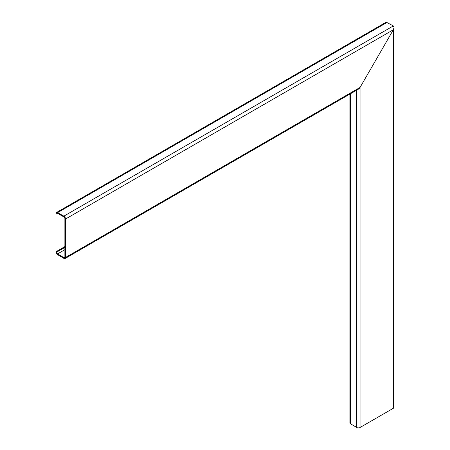 <?xml version="1.0" encoding="UTF-8"?>
<svg xmlns="http://www.w3.org/2000/svg" width="450" height="450" viewBox="0 0 450 450"><rect width="100%" height="100%" fill="white"/><g stroke="black" fill="none" stroke-linecap="round" stroke-linejoin="round"><path stroke-width="0.67" d="M356.726 89.319C357.829 89.741 358.937 89.111 360.051 87.435L393.351 29.756C394.228 28.001 394.239 26.741 393.379 25.971L386.927 22.5L393.379 25.971L394.031 27.461L394.031 407.323A2.329 1.344 180 0 1 393.351 408.274L360.051 427.5A2.329 1.344 180 0 1 356.726 427.483L350.556 423.793A2.329 1.344 180 0 1 349.903 422.859L349.903 94.084M57.651 213.441L56.627 214.031L55.969 213.649A2.329 1.344 60 0 1 56.453 212.546L385.307 22.68L386.927 22.5C385.796 22.14 384.694 22.809 383.608 24.514M56.453 212.546A2.329 1.344 60 0 1 57.589 212.642L63.872 216.146A2.329 1.344 60 0 1 63.9 216.163A2.329 1.344 60 0 1 65.548 219.015L65.548 257.462A2.329 1.344 60 0 1 65.064 258.531L358.402 89.173L360.051 87.435L393.351 29.756L394.031 27.461M56.627 214.031A1.395 0.804 60 0 1 56.914 213.351A1.395 0.804 60 0 1 57.6 213.412L63.883 216.911A1.395 0.804 60 0 1 63.9 216.922A1.395 0.804 60 0 1 64.884 218.632L64.884 257.085A1.395 0.804 60 0 1 64.597 257.726A1.395 0.804 60 0 1 63.883 257.642L57.6 253.89A1.395 0.804 60 0 1 56.627 252.146L64.884 247.354M65.064 258.531A2.329 1.344 60 0 1 63.872 258.396L57.589 254.644A2.329 1.344 60 0 1 55.969 251.741L56.627 252.124M64.884 246.594L55.969 251.741M350.556 93.701L350.556 423.793M356.726 90.141L356.726 427.483M65.548 257.462L360.051 87.435L360.051 427.5M65.548 219.015L393.351 29.756L393.351 408.274M64.884 247.382L56.627 252.146M393.322 25.937L63.872 216.146M386.927 22.5L57.589 212.642M64.884 257.062L63.883 257.642M64.884 249.683L57.6 253.89"/></g></svg>
